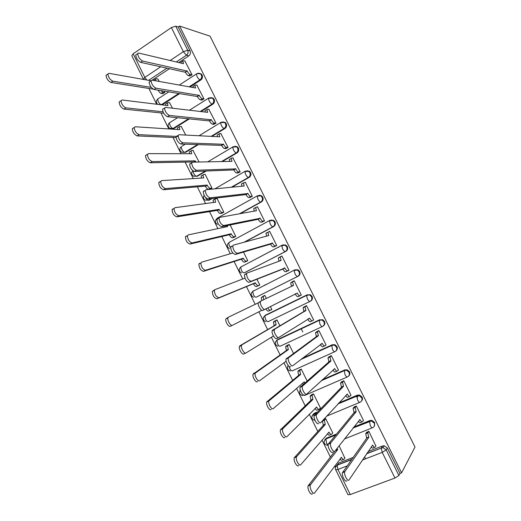<?xml version="1.0" encoding="UTF-8"?>
<svg xmlns="http://www.w3.org/2000/svg" width="521" height="521" viewBox="0 0 521 521"><rect width="100%" height="100%" fill="white"/><g stroke="black" fill="none" stroke-linecap="round" stroke-linejoin="round"><path stroke-width="0.78" d="M189.97 86.968L200.832 79.974C202.435 78.697 202.858 77.062 202.089 75.07L201.223 73.969L199.139 73.298M201.06 111.572L212.861 104.193C214.476 102.937 214.899 101.308 214.138 99.316L213.213 98.163L210.901 97.544M211.897 136.404L224.929 128.498C226.557 127.267 226.993 125.646 226.225 123.646L225.241 122.442L222.675 121.901M222.317 161.556L237.042 152.894C238.683 151.676 239.126 150.068 238.351 148.068L237.302 146.805L235.186 146.212M231.995 187.182L249.194 177.368C250.855 176.183 251.298 174.581 250.529 172.568L249.396 171.246L247.097 170.719M240.174 213.669L261.392 201.94C263.066 200.767 263.522 199.178 262.747 197.159L261.529 195.772L259.022 195.329M244.733 242.057L273.636 226.589C275.322 225.443 275.785 223.861 275.003 221.842L273.688 220.383L270.972 220.051M244.18 272.835L285.918 251.33C287.625 250.21 288.087 248.634 287.312 246.609L285.879 245.078L282.955 244.89M256.671 296.963L298.246 276.163C299.966 275.062 300.441 273.499 299.66 271.467L298.103 269.852L295.081 269.787M310.412 301.203L310.62 301.086C312.359 300.005 312.834 298.448 312.053 296.416L310.347 294.717L306.856 295.003L309.767 295.029L311.473 296.736C312.255 298.774 311.779 300.337 310.041 301.418C309.298 301.587 308.412 300.721 307.377 298.8L306.576 295.433L306.856 295.003L265.117 315.361L264.779 315.811L265.45 319.158C266.465 321.027 267.384 321.854 268.211 321.633L309.988 301.438M323.228 325.996C324.837 324.896 325.254 323.385 324.492 321.45L322.616 319.66L319.288 320.044L322.063 320.037L323.938 321.835C324.726 323.873 324.238 325.423 322.486 326.485C321.776 326.719 320.903 325.879 319.861 323.964L319.288 320.044L277.192 339.861L276.892 340.291L277.576 343.775C278.592 345.644 279.497 346.439 280.291 346.159L322.349 326.543M335.967 350.933C337.367 349.812 337.706 348.36 336.976 346.582L334.905 344.694L332.3 344.746L331.766 345.182L334.378 345.13L336.449 347.019C337.237 349.063 336.742 350.607 334.977 351.642C334.293 351.942 333.433 351.134 332.398 349.213L331.766 345.182L301.757 358.806M348.725 375.954C349.936 374.827 350.197 373.44 349.506 371.799L347.214 369.819L344.798 369.917L344.29 370.405L346.712 370.307L349.005 372.294C349.793 374.345 349.298 375.875 347.507 376.891C346.856 377.25 346.016 376.475 344.98 374.56L344.29 370.405L321.828 380.226M361.489 401.066C362.544 399.946 362.74 398.63 362.075 397.106L359.536 395.035L357.341 395.172L356.859 395.719L359.06 395.582L361.607 397.66C362.401 399.718 361.893 401.242 360.089 402.225C359.47 402.655 358.643 401.912 357.601 399.991L356.859 395.719L338.318 403.521M374.273 426.269L374.697 422.511L371.864 420.349L369.923 420.519L369.474 421.131L371.414 420.955L374.254 423.124C375.048 425.182 374.534 426.692 372.717 427.663C372.124 428.151 371.31 427.441 370.275 425.52L369.474 421.131L353.323 427.663M148.889 88.459L156.658 104.233M160.93 112.914L168.817 128.928M173.018 137.466L181.021 153.715M185.15 162.096L193.271 178.586M197.322 186.824L205.567 203.555M209.54 211.63L217.902 228.608M221.803 236.534L230.282 253.753M234.111 261.529L242.714 278.995M246.466 286.609L255.186 304.323M258.872 311.812L267.625 329.585M271.402 337.256L280.096 354.912M283.984 362.805L292.613 380.337M296.605 388.438L305.182 405.846M309.279 414.169L317.79 431.453M321.998 439.998L330.444 457.158M334.762 465.917L335.459 467.337M143.379 79.166L131.82 55.695L133.181 53.767L171.389 27.561L175.753 26.187L178.202 26.988L190.087 50.908C190.849 52.901 190.439 54.542 188.849 55.838L178.729 62.546M169.559 68.616L152.106 80.175M179.582 26.05L210.054 36.164L415.003 447.051L401.6 472.827L179.582 26.05L178.202 26.988M336.905 465.351L338.715 463L353.147 457.392M368.034 451.603L382.557 445.963L381.359 447.852L383.013 447.656L386.191 449.91L398.904 475.497L394.957 478.05L382.219 452.391L362.388 460.03M347.123 465.911L337.914 469.46L350.275 494.546L394.957 478.05M350.275 494.546L347.982 494.722L335.7 469.779M398.904 475.497L399.991 473.426L401.6 472.827M375.849 446.048L368.868 431.29L366.602 432.397M332.496 433.179L332.808 433.049L325.723 418.682L323.561 419.581M363.241 420.694L363.547 420.571L356.312 405.976L354.059 407.103M320.187 408.314L320.532 408.164L313.473 393.85L311.298 394.951M350.672 395.439L351.011 395.296L343.795 380.753L341.555 381.893M338.129 370.281L338.52 370.112L331.33 355.622L329.103 356.774M307.077 380.89L301.262 369.109L299.1 370.216M325.586 345.241L326.068 345.019L318.911 330.581L316.69 331.747M293.46 353.303L289.096 344.453L286.947 345.573M312.926 320.363L313.668 320.018L306.53 305.632L304.323 306.81M279.901 325.814L276.97 319.881L274.834 321.021M269.663 310.529L271.825 309.454M269.683 310.575L271.851 309.513L270.386 306.537M299.041 296.156L301.275 295.036M299.067 296.202L301.307 295.101L294.196 280.773L291.968 281.887L294.228 280.839L292.594 281.92L293.486 285.443L260.897 301.027L260.396 301.757C259.64 304.134 263.431 310.373 264.981 309.305L297.27 293.076C298.305 294.99 299.204 295.863 299.966 295.707L298.019 296.657C297.25 296.82 296.345 295.948 295.316 294.033L295.212 293.824M266.374 298.409L264.889 295.4L262.727 296.475L264.915 295.459L263.144 296.612L263.724 299.679M257.595 286.068L259.79 285.065L256.899 279.204M286.726 271.317L288.992 270.282L281.907 256L281.177 256.378M259.126 257.322L259.868 257.074M245.586 261.718L247.768 260.702L243.476 252.008M274.463 246.596L276.723 245.541L269.663 231.311L269.194 231.565M270.406 251.578L269.683 251.812M233.616 237.459L235.792 236.43L230.113 224.922M262.252 221.959L264.499 220.897L257.459 206.713L257.094 206.922M221.692 213.284L223.854 212.236L216.983 198.319L216.664 198.508M250.08 197.413L252.314 196.339L245.306 182.207L244.987 182.383M209.813 189.188L211.962 188.133L205.118 174.261L204.831 174.431M237.947 172.952L240.174 171.865L232.907 157.948M225.867 148.576L228.074 147.476L220.858 133.604M199.074 162.024L193.024 150.445M213.818 124.291L216.02 123.177L208.849 109.345M185.776 135.069L181.256 126.544M174.405 117.414L174.795 117.407M201.816 100.091L204.011 98.964L196.873 85.177M172.523 108.218L169.52 102.735M162.689 93.656L164.792 92.543L164.063 91.064M189.859 75.975L192.041 74.835L184.942 61.094M302.792 331.962L301.131 328.595M179.752 93.539L162.207 104.832L161.21 104.793M189.494 118.801L173.897 128.55L169.963 128.433C167.716 126.805 167.528 124.949 169.397 122.852L169.957 125.32C170.966 127.189 171.995 128.244 173.037 128.492L188.661 118.723M198.521 144.519L185.626 152.347L181.757 152.288C179.452 150.68 179.257 148.817 181.178 146.694L181.744 149.253C182.76 151.123 183.77 152.152 184.786 152.34L197.706 144.499M206.375 170.94L197.394 176.228L193.604 176.235C191.298 174.724 191.044 172.894 192.835 170.745M212.125 198.521L209.201 200.188L208.413 200.285L211.344 198.618M265.599 315.101L307.442 294.684M277.836 339.451L319.848 319.673M302.349 358.35L332.3 344.746M322.382 379.718L344.798 369.917M312.691 414.859L314.235 413.316L317.491 411.948M338.832 402.961L357.341 395.172M324.824 439.822L326.452 438.115L336.364 434.104M353.805 427.044L369.923 420.519M365.566 458.806L364.563 456.78M344.843 458.135L339.112 445.813M159.328 81.471L157.824 79.003M171.806 128.915L173.897 128.55M182.597 152.295L185.626 152.347M194.418 176.183L197.394 176.228M206.29 200.162L209.201 200.188M229.891 242.174L229.507 242.415M241.816 266.361L241.119 266.863M253.779 290.64L252.9 291.317M264.785 315.804L264.772 315.817C262.46 318.298 262.792 320.272 265.769 321.724M277.042 340.005L276.658 340.46M399.991 473.426L387.363 448.001L384.205 445.761L382.557 445.963M264.193 285.384L266.439 284.414M265.56 284.694L267.794 283.73M368.848 431.297L367.754 432.918L368.796 437.327L366.621 437.894L365.709 433.733L366.81 432.111M374.579 447.389L373.043 447.988C372.632 448.47 372.007 448.112 371.173 446.92M346.797 480.759C345.534 483.026 341.424 475.51 342.414 472.742L366.745 438.141M368.796 437.327L344.687 471.87C343.71 474.638 347.826 482.159 349.07 479.9L372.665 445.123C373.7 447.044 374.514 447.728 375.094 447.187L376.038 445.748M337.126 448.353L337.686 449.649L310.301 485.025C309.135 487.819 313.186 495.197 314.625 492.899L341.47 457.321C342.499 459.209 343.332 459.867 343.984 459.307L345.052 457.848M343.417 459.522L341.997 460.076C341.509 460.584 340.832 460.212 339.959 458.949M312.431 493.726C310.978 496.031 306.934 488.659 308.113 485.865L335.622 450.274M335.7 450.437L337.686 449.649M356.312 405.983L355.12 407.539L356.13 411.785L354.098 412.625L353.088 408.379L354.3 406.81M356.696 397.276L358.884 395.543M362.023 421.893L360.428 422.538C359.959 422.98 359.275 422.531 358.389 421.189M332.659 452.072C331.343 454.117 327.299 446.862 328.243 444.152L354.098 412.625M356.13 411.785L330.496 443.247C329.565 445.956 333.609 453.218 334.912 451.179L359.985 419.555C361.02 421.469 361.848 422.192 362.46 421.71L363.463 420.401M343.808 380.779L342.525 382.238L343.515 386.335L341.496 387.201L340.513 383.111L341.854 381.593M349.513 396.481L347.852 397.178C347.325 397.582 346.589 397.035 345.657 395.543M318.578 423.495C317.211 425.331 313.225 418.317 314.137 415.673L341.496 387.201M349.513 374.996L349.018 375.504M343.515 386.335L316.364 414.736C315.465 417.38 319.458 424.4 320.812 422.57L347.351 394.071C348.386 395.993 349.226 396.742 349.871 396.331L350.933 395.146M331.349 355.661L329.975 357.028L330.939 360.975L328.933 361.867L327.983 357.927L329.48 356.455M337.054 371.154L335.329 371.916C334.729 372.268 333.948 371.623 332.971 369.982M304.557 395.042C303.137 396.67 299.204 389.884 300.083 387.305L328.933 361.867M330.939 360.975L302.291 386.335C301.431 388.913 305.358 395.706 306.771 394.084L334.762 368.686C335.798 370.6 336.651 371.388 337.328 371.037L338.448 369.982M325.729 418.695L324.394 420.284L325.286 424.504L296.436 456.91C295.316 459.646 299.315 466.764 300.799 464.68L329.057 432.15C330.08 434.032 330.933 434.729 331.616 434.227L332.737 432.892M331.135 434.423L329.643 435.022C329.096 435.497 328.367 435.035 327.455 433.635M298.624 465.54C297.126 467.63 293.134 460.518 294.267 457.777L323.32 425.318L322.434 421.098L324.576 419.959M323.801 419.483L322.616 420.773M323.32 425.318L325.286 424.504M313.486 393.876L312.059 395.38L312.932 399.451L282.629 428.9C281.548 431.577 285.495 438.454 287.025 436.572L316.69 407.07C317.712 408.952 318.578 409.675 319.288 409.239L320.467 408.028M318.898 409.402L317.335 410.06C316.729 410.489 315.947 409.936 315.003 408.405M284.87 437.464C283.326 439.346 279.393 432.476 280.48 429.799L310.978 400.291L310.112 396.22L312.274 395.022M311.61 394.651L310.327 395.856M310.978 400.291L312.932 399.451M301.281 369.148L299.764 370.561L300.617 374.482L268.875 400.994C267.84 403.606 271.728 410.261 273.304 408.581L304.244 381.834L304.805 382.87M303.222 384.244L302.59 383.267M271.174 409.506C269.585 411.186 265.697 404.537 266.745 401.925L298.683 375.348L297.836 371.427L300.018 370.171M299.503 369.897L298.09 371.037M298.683 375.348L300.617 374.482M318.937 330.64L317.471 331.91L318.409 335.706L316.423 336.625L315.498 332.828L317.237 331.363M324.642 345.924L322.844 346.739C322.18 347.032 321.346 346.289 320.337 344.505M290.588 366.699C289.122 368.139 285.248 361.548 286.081 359.034L316.423 336.625M318.409 335.706L288.269 358.038C287.442 360.545 291.324 367.142 292.782 365.709L322.219 343.391C323.254 345.306 324.127 346.12 324.83 345.833L326.009 344.902M306.563 305.703L305.013 306.869L305.925 310.529L303.958 311.473L303.053 307.813L305.488 306.14M312.268 320.773L310.412 321.652C309.669 321.88 308.784 321.034 307.748 319.126L309.721 318.188C310.757 320.102 311.643 320.949 312.379 320.728L313.616 319.914M278.696 337.523L276.684 338.474C275.166 339.725 271.337 333.323 272.138 330.881L272.594 330.171L303.958 311.473M305.925 310.529L274.756 329.142L274.306 329.845C273.512 332.287 277.348 338.696 278.852 337.452L309.721 318.188M289.122 344.505L287.514 345.827L288.347 349.611L255.173 373.186C254.176 375.732 258.025 382.193 259.64 380.701L286.166 361.196M257.53 381.659C255.902 383.15 252.06 376.703 253.063 374.156L286.426 350.496L285.606 346.719L287.8 345.41M287.527 345.182L285.886 346.296M286.426 350.496L288.347 349.611M277.003 319.953L275.309 321.177L276.123 324.817L242.031 344.765L241.523 345.488C240.572 347.969 244.375 354.234 246.036 352.932L273.453 335.993M245.86 353.01L243.945 353.915C242.272 355.224 238.475 348.966 239.432 346.485L239.947 345.755L274.222 325.736L273.414 322.095L275.629 320.734M276.084 320.304L273.733 321.646M274.222 325.736L276.123 324.817M291.519 286.387L290.653 282.89L292.906 281.47M264.981 309.305L262.831 310.36C261.268 311.434 257.485 305.202 258.247 302.825L260.897 301.027M301.268 295.016L299.966 295.707M281.959 256.098L280.226 257.048L281.093 260.448L247.097 273.03L246.544 273.772C246.921 277.875 248.465 280.376 251.161 281.275L284.863 268.055C285.899 269.963 286.81 270.874 287.605 270.777L285.671 271.754C284.87 271.851 283.958 270.946 282.923 269.038L249.031 282.362C246.322 281.47 244.785 278.976 244.414 274.873L246.941 273.108M280.975 260.207L279.041 261.203L278.299 258.045L280.467 256.645M287.983 270.79L285.671 271.754M288.96 270.21L287.605 270.777M284.746 267.814L282.805 268.797M269.722 231.428L267.898 232.268L268.745 235.544L233.349 245.144L232.744 245.899C233.128 249.872 234.684 252.359 237.4 253.356L272.496 243.118C273.532 245.033 274.463 245.971 275.283 245.932L273.369 246.941C272.542 246.974 271.61 246.042 270.575 244.128L235.29 254.476C232.568 253.486 231.018 251.005 230.64 247.026L231.246 246.27M275.101 246.394L273.369 246.941M266.609 236.124L265.984 233.284L266.368 232.822M278.084 247.495L278.676 247.254M281.737 246.023L284.427 244.942M276.697 245.489L275.283 245.932M272.379 242.877L270.458 243.893M257.524 206.844L255.609 207.566L256.436 210.731L219.66 217.374L219.002 218.123C219.393 221.979 220.956 224.453 223.691 225.547L260.181 218.273C261.216 220.188 262.154 221.158 263.007 221.184L261.106 222.213C260.253 222.187 259.308 221.223 258.273 219.308L221.601 226.7C218.866 225.606 217.296 223.138 216.912 219.289L217.576 218.533M262.727 221.855L261.106 222.213M254.228 211.129L253.714 208.608L254.131 208.146M264.479 220.858L263.007 221.184M260.064 218.038L258.155 219.074M245.378 182.35L243.366 182.949L244.18 186.004L206.023 189.709L205.307 190.458C205.71 194.19 207.286 196.658 210.041 197.856L247.905 193.519C248.94 195.434 249.898 196.43 250.777 196.515L248.895 197.57C248.009 197.485 247.052 196.489 246.016 194.58L207.97 199.035C205.215 197.843 203.639 195.382 203.242 191.65L203.965 190.901M250.49 197.355L248.895 197.57M241.9 186.225L241.49 184.017L241.939 183.555M260.207 195.271L259.517 195.362M252.301 196.313L250.777 196.515M247.788 193.284L245.899 194.346M233.265 157.941L231.656 157.961L231.168 158.417L231.962 161.36L192.438 162.155L191.676 162.891C192.08 166.518 193.669 168.973 196.443 170.269L235.674 168.856C236.71 170.764 237.68 171.793 238.585 171.943L236.723 173.018C235.805 172.874 234.834 171.852 233.805 169.944L194.392 171.481C191.617 170.198 190.028 167.736 189.631 164.115L190.399 163.379M238.318 172.933L236.723 173.018M229.624 161.412L229.305 159.511L229.794 159.055M240.168 171.858L238.585 171.943M235.557 168.622L233.688 169.703M221.204 133.623L219.53 133.519L219.015 133.969L219.784 136.808L178.911 134.718L178.091 135.427C178.508 138.951 180.11 141.406 182.897 142.793L223.489 144.278C224.518 146.186 225.508 147.248 226.44 147.456L224.59 148.557C223.652 148.348 222.662 147.293 221.633 145.385L180.872 144.037C178.078 142.656 176.476 140.201 176.065 136.684L176.893 135.968M226.212 148.583L224.59 148.557M217.394 136.691L217.166 135.089L217.693 134.639M228.061 147.489L226.44 147.456M223.372 144.043L221.516 145.151M209.181 109.384L207.456 109.169L206.902 109.599L207.658 112.347L165.437 107.385L164.564 108.068C164.988 111.487 166.603 113.943 169.41 115.428L211.344 119.784C212.379 121.699 213.376 122.787 214.339 123.054L212.503 124.18C211.539 123.913 210.536 122.826 209.507 120.924L167.404 116.704C164.59 115.226 162.975 112.777 162.559 109.351L163.438 108.661M214.157 124.317L212.503 124.18M205.222 112.061L205.072 110.745L205.626 110.309M215.987 123.197L214.339 123.054M211.226 119.55L209.39 120.683M258.24 302.857L228.491 317.133L227.924 317.888C227.019 320.304 230.783 326.4 232.477 325.267L261.861 310.282M267.768 307.878C268.764 309.604 269.65 310.366 270.412 310.164L271.812 309.428M270.412 310.164L268.523 311.089C267.761 311.291 266.889 310.542 265.892 308.836M232.477 325.267L230.406 326.289C228.699 327.422 224.942 321.333 225.86 318.911L228.491 317.133M261.822 300.584L261.262 297.55L263.496 296.149M258.937 285.495L256.43 286.563C255.577 286.7 254.639 285.827 253.616 283.945L255.492 282.994C256.514 284.87 257.452 285.749 258.305 285.612L259.758 285M244.955 278.136L215.004 289.617L214.385 290.386C214.613 294.489 216.143 296.931 218.976 297.719L255.375 282.753M253.499 283.711L216.925 298.767C214.085 297.986 212.555 295.55 212.334 291.447L214.841 289.702M246.251 261.496L244.382 262.122C243.496 262.2 242.545 261.295 241.523 259.419L243.385 258.442C244.401 260.318 245.352 261.223 246.231 261.151L247.742 260.65M261.509 256.078L262.245 255.837M232.848 252.998L201.575 262.206L200.898 262.988C201.139 266.96 202.682 269.39 205.528 270.275L243.268 258.208M260.467 256.762L259.725 257.009M241.405 259.184L203.496 271.356C200.644 270.477 199.1 268.055 198.866 264.075L199.55 263.294M234.111 237.335L232.366 237.771C231.454 237.784 230.49 236.853 229.474 234.978L231.317 233.975C232.333 235.857 233.297 236.788 234.209 236.775L235.772 236.391M227.202 225.534L227.651 226.544L188.192 234.906L187.462 235.694C187.716 239.543 189.273 241.959 192.132 242.942L231.2 233.74M229.357 234.743L190.119 244.049C187.254 243.079 185.697 240.663 185.45 236.808L186.186 236.02M225.541 226.987L225.17 225.958M222.109 213.213L220.403 213.499C219.465 213.46 218.481 212.496 217.465 210.621L219.295 209.598C220.311 211.474 221.288 212.438 222.226 212.483L223.841 212.21M217.055 198.455L214.906 199.152L215.642 202.187L174.867 207.71L174.079 208.491C174.346 212.229 175.916 214.639 178.794 215.714L219.178 209.364M217.348 210.386L176.801 216.853C173.916 215.785 172.347 213.382 172.086 209.644L172.881 208.856M213.473 202.48L213.089 200.188L213.59 199.693M210.184 189.156L208.478 189.318C207.508 189.214 206.518 188.231 205.502 186.355L207.312 185.3C208.328 187.182 209.318 188.172 210.282 188.276L211.956 188.12M205.189 174.411L203.49 174.502L202.956 174.991L203.672 177.921L161.595 180.618L160.748 181.393C161.028 185.027 162.617 187.423 165.502 188.595L207.195 185.066M205.385 186.121L163.529 189.761C160.637 188.602 159.048 186.205 158.775 182.571L159.628 181.796M201.451 178.065L201.152 176.046L201.692 175.557M193.558 162.135L195.258 160.859L195.942 162.09M193.363 150.452L191.611 150.432L191.044 150.908L191.741 153.741L148.368 153.636L147.469 154.398C147.762 157.922 149.364 160.318 152.262 161.582L195.258 160.859M193.46 161.933L150.309 162.78C147.404 161.523 145.802 159.133 145.515 155.603L146.421 154.841M189.475 153.734L189.253 151.989L189.833 151.507M181.582 126.57L179.778 126.44L179.172 126.903L179.862 129.644L135.2 126.759L134.242 127.495C134.548 130.921 136.163 133.317 139.074 134.672L178.11 136.495M176.059 137.596L137.14 135.903C134.223 134.548 132.608 132.165 132.308 128.733L133.272 127.997M177.55 129.495L177.4 128.01L178.013 127.541M197.198 85.236L195.421 84.903L194.828 85.314L195.57 87.971L152.021 80.156L151.09 80.814C151.52 84.141 153.148 86.59 155.968 88.173L199.243 95.382C200.272 97.29 201.288 98.41 202.278 98.736L200.461 99.889C199.465 99.563 198.449 98.449 197.42 96.541L153.988 89.475C151.155 87.906 149.527 85.457 149.104 82.129L151.09 80.814M202.148 100.136L200.461 99.889M193.102 87.528L193.017 86.479L193.61 86.063M203.958 98.99L202.278 98.736M199.126 95.148L197.303 96.307M169.839 102.774L167.983 102.533L167.339 102.982L168.016 105.626L122.077 99.986L121.067 100.696C121.386 104.031 123.015 106.421 125.939 107.873L163.008 111.8M174.73 117.446L172.646 117.199M163.705 113.2L124.024 109.13C121.093 107.684 119.465 105.301 119.153 101.966L121.067 100.696M165.678 105.34L165.58 104.115L166.232 103.659M185.261 61.172L183.431 60.723L182.799 61.113L183.522 63.679L138.651 53.044L137.668 53.656C138.104 56.893 139.745 59.348 142.591 61.029L187.189 71.064C188.218 72.973 189.24 74.119 190.263 74.503L188.459 75.682C187.436 75.298 186.407 74.158 185.378 72.25L140.624 62.357C137.772 60.69 136.131 58.241 135.701 55.005L136.626 54.366M190.185 76.04L188.459 75.682M181.041 63.093L181.002 62.305L181.608 61.901M191.982 74.868L190.263 74.503M187.072 70.836L185.261 72.015M158.052 90.12L158.058 90.12C159.068 91.996 160.116 93.096 161.184 93.428L162.936 92.289L164.747 92.569M158.143 79.062L156.235 78.71L155.551 79.14L155.825 80.84M151.09 80.788L109.006 73.318L107.938 73.995C108.27 77.238 109.911 79.635 112.855 81.172L151.285 87.385M160.781 90.55L162.936 92.289M163.001 93.702L161.184 93.428M153.148 89.13L110.96 82.455C108.01 80.924 106.369 78.534 106.043 75.291L107.052 74.601M153.78 80.475L154.47 79.856M196.977 73.604L200.409 73.787L201.275 74.894C202.037 76.887 201.62 78.528 200.018 79.811L189.136 86.818M200.832 79.974L200.018 79.811C199.015 79.433 198.006 78.293 196.971 76.385L196.345 73.995L196.931 73.598M209.09 97.87L212.418 98.039L213.343 99.192C214.111 101.191 213.688 102.819 212.067 104.083L200.246 111.474M212.861 104.193L212.067 104.083C211.096 103.77 210.1 102.657 209.064 100.748L208.42 98.267L208.973 97.85M221.256 122.207L224.473 122.37L225.456 123.575C226.225 125.581 225.795 127.202 224.16 128.44L211.109 136.365M224.929 128.498L224.16 128.44C223.222 128.186 222.233 127.104 221.204 125.196L220.539 122.624L221.06 122.188M233.499 146.616L236.56 146.785L237.615 148.049C238.384 150.061 237.947 151.67 236.3 152.887L221.549 161.569M237.042 152.894L236.3 152.887C235.388 152.692 234.411 151.644 233.382 149.729L232.698 147.059L233.18 146.609M214.88 188.849L245.352 171.122L248.68 171.285L249.813 172.607C250.588 174.626 250.145 176.228 248.478 177.42L231.246 187.26M249.194 177.368L248.478 177.42C247.592 177.29 246.635 176.267 245.599 174.353L244.903 171.578L249.396 171.246M217.244 218.201L257.563 195.72L260.839 195.863L262.056 197.257C262.831 199.276 262.382 200.872 260.702 202.044L239.445 213.799M261.392 201.94L260.702 202.044C259.849 201.972 258.898 200.976 257.869 199.061L257.153 196.183L261.529 195.772M229.149 242.363L269.819 220.409L273.024 220.533L274.346 221.992C275.121 224.017 274.665 225.606 272.971 226.752L244.017 242.252M273.636 226.589L272.971 226.752C272.144 226.739 271.213 225.775 270.178 223.867L269.442 220.865L273.688 220.383M281.991 245.254L240.689 267.091L282.121 245.183L285.248 245.28L286.68 246.817C287.455 248.849 286.993 250.425 285.28 251.552L244.877 272.581M285.918 251.33L285.28 251.552C284.486 251.604 283.567 250.666 282.532 248.751L281.776 245.638L285.879 245.078M294.417 270.073L252.711 291.408L294.469 270.047L297.491 270.112L299.054 271.734C299.835 273.766 299.36 275.335 297.641 276.436L256.853 296.879M298.246 276.163L297.641 276.436C296.866 276.553 295.967 275.648 294.932 273.733L294.15 270.497L298.103 269.852M188.849 55.838L186.466 55.219L176.293 61.966M167.078 68.082L148.596 80.345M133.181 53.767L144.818 77.395L160.813 66.727M170.139 60.508L183.359 51.69L171.389 27.561M338.715 463L337.269 464.953L351.779 459.327M366.751 453.517L381.255 448.106L366.563 453.798M158.351 98.645L157.661 99.094L158.202 101.471C159.218 103.334 160.26 104.421 161.328 104.721L178.898 93.409M170.126 122.396L177.622 117.674M181.953 146.219L185.32 144.161M205.58 170.973L196.58 176.274C195.59 176.137 194.594 175.141 193.578 173.272L192.952 170.836M265.782 315.003L263.574 317.146M334.762 351.734L292.424 370.776C291.649 371.115 290.757 370.346 289.741 368.477L289.018 366.348M347.214 377.015L304.59 395.472L302.688 394.482M314.235 413.316L313.668 413.895L316.931 412.521M359.711 402.388L326.739 416.123M326.452 438.115L325.918 438.747L335.85 434.729M372.261 427.845L344.472 438.969M325.918 438.747L326.511 443.111L328.139 445.188M311.916 416.155L313.668 413.895L314.254 418.233M299.757 391.291L300.285 390.079M287.644 366.504L288.139 365.416M275.583 341.789L277.192 339.861M169.559 122.754L170.028 122.389M253.603 297.257C250.757 295.772 250.458 293.818 252.711 291.408L253.362 294.632C254.378 296.501 255.316 297.354 256.169 297.198M241.49 272.874C238.768 271.363 238.501 269.435 240.689 267.091L241.321 270.191C242.337 272.06 243.287 272.939 244.167 272.841M229.442 248.582C226.817 247.045 226.576 245.137 228.699 242.851L229.325 245.834L230.575 247.696M217.439 224.382C214.912 222.825 214.691 220.93 216.762 218.696L216.892 220.376M205.43 197.342L205.45 197.374C206.466 199.243 207.456 200.214 208.413 200.285M335.446 467.383L337.133 465.207C335.446 466.373 334.957 467.884 335.68 469.734L337.914 469.46L337.133 465.207L351.577 459.607M387.363 448.001L386.191 449.91L382.219 452.391L381.255 448.106L383.013 447.656L384.205 445.761M190.087 50.908L187.71 50.257C188.472 52.256 188.061 53.91 186.466 55.219L183.359 51.69L187.71 50.257L175.753 26.187M146.759 80.019L144.818 77.395L143.536 79.446M368.679 437.086L366.621 437.894M367.885 432.645L365.84 433.459M372.665 445.123L372.274 445.279M344.889 471.414L342.623 472.287M341.047 457.49L341.47 457.321M335.726 450.137L337.569 449.408M308.354 485.403L310.542 484.563M356.012 411.538L353.974 412.378M355.276 407.22L353.245 408.06M359.985 419.555L359.523 419.744M330.75 442.726L328.497 443.632M343.391 386.087L341.372 386.953M342.714 381.886L340.701 382.753M347.351 394.071L346.784 394.312M316.664 414.156L314.437 415.094M330.815 360.734L328.816 361.626M330.19 356.651L328.204 357.543M334.762 368.686L334.02 369.011M302.636 385.703L300.435 386.673M328.556 432.358L329.057 432.15M323.196 425.077L325.169 424.263M294.56 457.249L296.729 456.383M316.071 407.331L316.69 407.07M310.861 400.05L312.808 399.21M280.826 429.213L282.975 428.308M303.554 382.434L304.362 382.075M298.566 375.107L300.5 374.247M267.143 401.281L269.272 400.349M318.292 335.465L316.306 336.384M317.719 331.499L315.746 332.418M322.219 343.391L321.144 343.88M288.667 357.367L286.485 358.363M305.807 310.288L303.841 311.232M305.293 306.439L303.333 307.383M274.756 329.142L272.594 330.171M286.309 350.255L288.23 349.37M253.519 373.466L255.622 372.502M274.105 325.495L276.006 324.583M239.947 345.755L242.031 344.765M293.369 285.202L291.415 286.172M297.27 293.076L295.316 294.033M284.863 268.055L282.923 269.038M251.161 281.275L249.031 282.362M268.628 235.303L267.586 235.857M272.496 243.118L270.575 244.128M237.4 253.356L235.29 254.476M256.319 210.491L255.616 210.875M260.181 218.273L258.273 219.308M223.691 225.547L221.601 226.7M244.062 185.763L243.528 186.062M247.905 193.519L246.016 194.58M210.041 197.856L207.97 199.035M231.845 161.126L231.422 161.373M235.674 168.856L233.805 169.944M196.443 170.269L194.392 171.481M219.667 136.574L219.321 136.789M223.489 144.278L221.633 145.385M182.897 142.793L180.872 144.037M211.344 119.784L209.507 120.924M169.41 115.428L167.404 116.704M253.616 283.945L255.492 282.994M256.43 286.563L258.305 285.612M216.925 298.767L218.976 297.719M241.523 259.419L243.385 258.442M244.382 262.122L246.231 261.151M203.496 271.356L205.528 270.275M229.474 234.978L231.317 233.975M232.366 237.771L234.209 236.775M226.765 226.733L227.534 226.309M190.119 244.049L192.132 242.942M217.465 210.621L219.295 209.598M220.403 213.499L222.226 212.483M214.945 202.285L215.525 201.953M176.801 216.853L178.794 215.714M205.502 186.355L207.312 185.3M208.478 189.318L210.282 188.276M203.092 177.961L203.555 177.687M163.529 189.761L165.502 188.595M193.63 162.135L195.368 161.093M191.246 153.741L191.63 153.506M150.309 162.78L152.262 161.582M179.419 129.612L179.745 129.41M137.14 135.903L139.074 134.672M199.243 95.382L197.42 96.541M155.968 88.173L153.988 89.475M124.024 109.13L125.939 107.873M187.189 71.064L185.378 72.25M142.591 61.029L140.624 62.357M110.96 82.455L112.855 81.172M371.864 420.349L371.414 420.955L353.056 428.008M335.563 435.081L325.749 439.047C323.059 442.121 323.658 444.218 327.559 445.338M359.536 395.035L337.934 403.944M347.214 369.819L344.101 370.763L321.262 380.747M334.905 344.694L331.545 345.566L300.851 359.497M322.616 319.66L319.041 320.461L276.892 340.291C274.502 342.87 274.867 344.863 277.999 346.276M310.347 294.717L306.576 295.433L264.779 315.811M237.302 146.805L232.698 147.059L207.768 161.849M225.241 122.442L220.539 122.624L199.074 135.747M213.213 98.163L208.42 98.267L189.468 110.211M201.223 73.969L200.409 73.787C199.022 73.012 197.667 73.083 196.345 73.995L179.302 85.053M316.514 412.951L313.473 414.234C310.861 417.132 311.382 419.203 315.029 420.447M300.343 390.275C298.898 393.01 299.666 394.801 302.642 395.641M288.237 365.547C286.739 368.178 287.423 369.969 290.288 370.919M204.128 195.336C202.949 197.446 203.405 199.087 205.495 200.259M168.863 91.82L157.661 99.094C155.961 100.892 155.987 102.65 157.739 104.369M367.754 432.918L365.709 433.733M344.687 471.87L342.414 472.742M308.113 485.865L310.301 485.025M355.12 407.539L353.088 408.379M330.496 443.247L328.243 444.152M342.525 382.238L340.513 383.111M316.364 414.736L314.137 415.673M329.975 357.028L327.983 357.927M302.291 386.335L300.083 387.305M322.434 421.098L324.394 420.284M294.267 457.777L296.436 456.91M310.112 396.22L312.059 395.38M280.48 429.799L282.629 428.9M297.836 371.427L299.764 370.561M266.745 401.925L268.875 400.994M317.471 331.91L315.498 332.828M288.269 358.038L286.081 359.034M305.013 306.869L303.053 307.813M274.306 329.845L272.138 330.881M285.606 346.719L287.514 345.827M253.063 374.156L255.173 373.186M273.414 322.095L275.309 321.177M239.432 346.485L241.523 345.488M292.594 281.92L290.653 282.89M260.396 301.757L258.247 302.825M280.226 257.048L278.299 258.045M246.544 273.772L244.414 274.873M267.898 232.268L265.984 233.284M232.744 245.899L230.64 247.026M255.609 207.566L253.714 208.608M219.002 218.123L216.912 219.289M243.366 182.949L241.49 184.017M205.307 190.458L203.242 191.65M231.168 158.417L229.305 159.511M191.676 162.891L189.631 164.115M219.015 133.969L217.166 135.089M178.091 135.427L176.065 136.684M206.902 109.599L205.072 110.745M164.564 108.068L162.559 109.351M261.262 297.55L263.144 296.612M225.86 318.911L227.924 317.888M212.334 291.447L214.385 290.386M198.866 264.075L200.898 262.988M185.45 236.808L187.462 235.694M213.089 200.188L214.906 199.152M172.086 209.644L174.079 208.491M201.152 176.046L202.956 174.991M158.775 182.571L160.748 181.393M189.253 151.989L191.044 150.908M145.515 155.603L147.469 154.398M177.4 128.01L179.172 126.903M132.308 128.733L134.242 127.495M194.828 85.314L193.017 86.479M165.58 104.115L167.339 102.982M182.799 61.113L181.002 62.305M137.668 53.656L135.701 55.005M153.812 80.293L155.551 79.14M106.043 75.291L107.938 73.995"/></g></svg>

